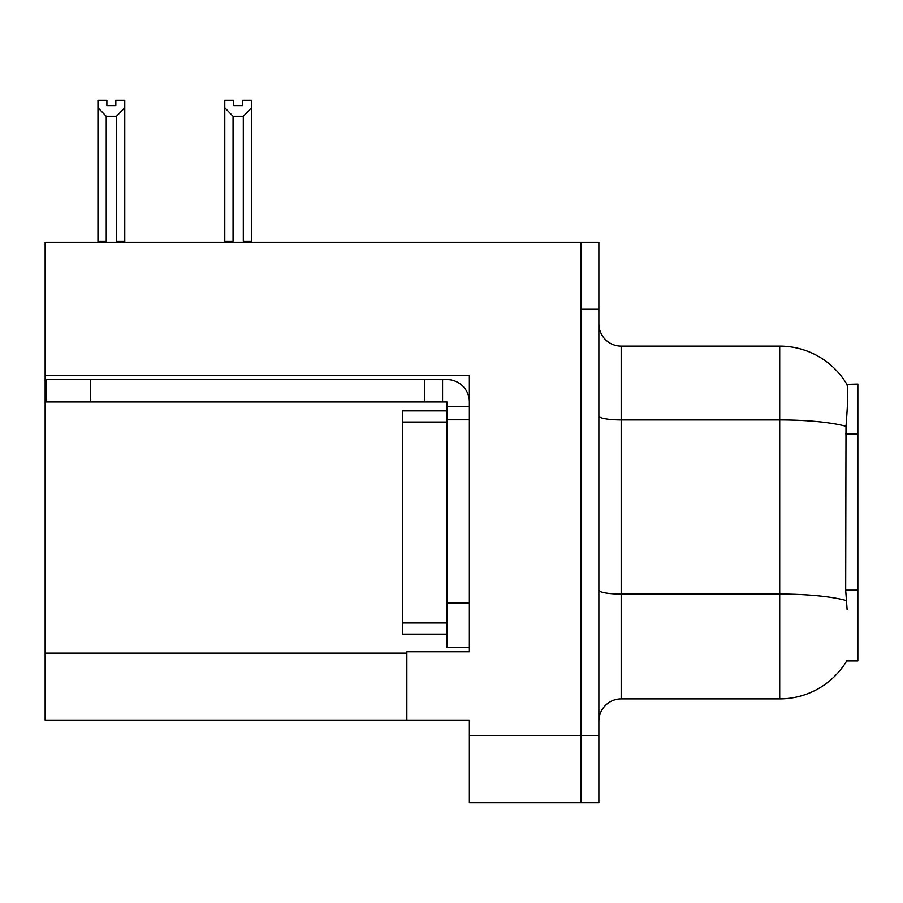 <?xml version="1.0" encoding="UTF-8"?>
<svg xmlns="http://www.w3.org/2000/svg" width="903" height="903" viewBox="0 0 903 903"><rect width="100%" height="100%" fill="white"/><g stroke="black" fill="none" stroke-linecap="round" stroke-linejoin="round"><path stroke-width="1.35" d="M45.15 375.366L469.357 375.366L469.357 602.877L447.03 602.877L447.03 647.53L469.357 647.53L469.357 602.877L469.357 651.774L406.847 651.774L406.847 720.097L45.15 720.097L45.15 242.297L581.001 242.297L581.001 802.699L469.357 802.699L469.357 735.719L581.001 735.719L581.001 802.699L598.858 802.699L598.858 735.719L581.001 735.719L581.001 309.277L598.858 309.277L598.858 735.719M406.847 720.097L469.357 720.097L469.357 735.719M847.116 609.57L845.682 590.178L845.998 426.306C847.94 402.016 848.233 388.03 846.89 384.351L857.85 384.068L857.85 660.928L846.721 660.928L847.116 660.262A78.143 78.143 0 0 1 779.707 698.877A78.143 78.143 0 0 0 846.721 660.928M598.858 721.215A22.327 22.327 0 0 1 621.185 698.877L779.707 698.877L779.707 346.12L621.185 346.12A22.327 22.327 0 0 1 598.858 323.793A22.327 22.327 0 0 0 621.185 346.12L621.185 698.877M846.89 384.351A78.143 78.143 0 0 0 779.707 346.12A78.143 78.143 0 0 1 846.89 384.351M581.001 242.297L598.858 242.297L598.858 309.277M244.408 242.297L243.313 241.18L243.313 116.239L233.053 116.239L224.779 107.728L224.779 100.301L233.719 100.301L233.719 105.595L242.647 105.595L233.719 105.595M242.647 105.595L242.647 100.301L251.576 100.301L251.576 107.728L243.313 116.239M243.313 241.18L251.576 241.18L251.576 242.297L251.576 107.728M233.053 116.239L233.053 241.18L231.947 242.297M224.779 107.728L224.779 242.297L224.779 107.728L224.779 241.18L233.053 241.18M115.832 105.595L106.893 105.595L115.832 105.595L115.832 100.301L124.761 100.301L124.761 107.728L116.498 116.239L106.238 116.239L106.238 241.18L97.964 241.18L97.964 242.297M106.238 116.239L97.964 107.728L97.964 100.301L106.893 100.301L106.893 105.595M106.238 241.18L105.132 242.297M97.964 107.728L97.964 241.18M124.761 107.728L124.761 241.18L116.498 241.18L116.498 116.239M117.593 242.297L116.498 241.18M124.761 241.18L124.761 242.297M90.695 401.937L90.695 379.61L46.042 379.61L46.042 401.937L447.03 401.937L447.03 406.395L469.357 406.395M90.695 379.61L447.03 379.61A22.327 22.327 0 0 1 469.357 401.948M447.03 647.53L469.357 647.53M442.56 401.937L442.56 379.61M469.357 419.793L447.03 419.793L447.03 406.395M447.03 602.877L447.03 410.865L402.377 410.865L402.377 634.132L447.03 634.132M424.703 401.937L424.703 379.61M45.15 653.117L406.847 653.117M857.85 433.891L845.682 433.891M857.85 590.178L845.682 590.178M845.998 426.306A78.143 13.568 180 0 0 779.707 419.918L621.185 419.918A22.327 3.872 0 0 1 598.858 416.035M846.246 600.518A78.143 13.568 180 0 0 779.707 594.061L621.185 594.061A22.327 3.872 0 0 1 598.858 590.19M402.377 622.968L447.03 622.968M402.377 422.028L447.03 422.028"/></g></svg>
